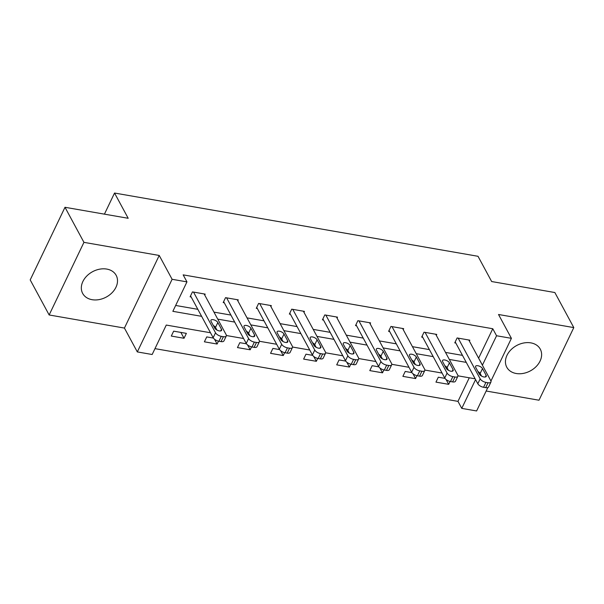 <?xml version="1.0" encoding="UTF-8"?>
<svg xmlns="http://www.w3.org/2000/svg" width="604" height="604" viewBox="0 0 604 604"><rect width="100%" height="100%" fill="white"/><g stroke="black" fill="none" stroke-linecap="round" stroke-linejoin="round"><path stroke-width="0.91" d="M92.08 299.69A19.034 14.413 151.6 0 0 112.027 292.766A19.034 14.413 151.6 0 0 116.164 275.333A19.034 14.413 151.6 0 0 106.749 269.074A19.034 14.413 151.6 0 0 86.81 275.998A19.034 14.413 151.6 0 0 82.672 293.431A19.034 14.413 151.6 0 0 92.08 299.69M516.201 373.498A19.034 14.413 151.6 0 0 536.141 366.575A19.034 14.413 151.6 0 0 540.278 349.142A19.034 14.413 151.6 0 0 530.871 342.876A19.034 14.413 151.6 0 0 510.924 349.807A19.034 14.413 151.6 0 0 506.786 367.24A19.034 14.413 151.6 0 0 516.201 373.498M210.502 332.759L166.266 325.058L152.163 354.503L137.319 351.921L172.11 279.297L186.953 281.879L172.85 311.324L201.623 316.33M124.432 328.07L159.222 255.454L83.941 242.355L64.998 207.285L30.2 279.909L49.15 314.971L124.432 328.07L137.319 351.921M486.167 391.022L539.002 400.218L573.8 327.594L498.519 314.495L511.407 338.338L490.939 381.056M487.805 387.594L476.609 410.962L461.766 408.38L475.567 379.576M154.971 348.636L457.975 401.366L461.766 408.38M83.941 242.355L49.15 314.971M64.998 207.285L128.191 218.286L114.541 193.038L478.013 256.292L491.656 281.539L554.85 292.532L573.8 327.594M114.541 193.038L104.432 214.148M457.975 401.366L469.27 377.787M444.974 378.368L438.308 377.213L435.952 382.121L448.681 384.333L450.063 381.449M411.898 372.615L405.224 371.452L402.876 376.36L415.597 378.572L416.979 375.688M378.814 366.854L372.139 365.699L369.791 370.607L382.513 372.819L383.895 369.935M345.73 361.101L339.063 359.939L336.707 364.846L349.437 367.058L350.818 364.174M312.653 355.341L305.979 354.186L303.631 359.093L316.353 361.305L317.734 358.421M279.569 349.588L272.902 348.425L270.547 353.332L283.268 355.545L284.65 352.661M246.492 343.827L239.818 342.672L237.47 347.579L250.192 349.791L251.574 346.907M213.408 338.074L206.734 336.911L204.386 341.819L217.108 344.031L218.489 341.147M186.379 333.37L173.658 331.158L171.302 336.066L184.031 338.278L186.379 333.37M478.61 358.18L492.773 328.742L183.163 274.865L186.953 281.879M175.658 305.458L197.833 309.316M213.959 312.125L230.917 315.069M247.036 317.878L263.993 320.83M280.12 323.638L297.077 326.583M313.204 329.391L330.154 332.343M346.281 335.152L363.238 338.097M379.365 340.905L396.322 343.857M412.441 346.666L429.399 349.61M445.526 352.419L462.483 355.371M469.384 341.109L469.836 340.173L457.115 337.953L454.759 342.861L455.824 343.049M436.307 335.356L436.752 334.412L424.031 332.2L421.683 337.108L422.74 337.289M403.223 329.595L403.676 328.659L390.954 326.439L388.599 331.347L389.663 331.536M370.139 323.842L370.592 322.898L357.87 320.686L355.522 325.594L356.579 325.775M337.062 318.082L337.515 317.145L324.786 314.926L322.438 319.833L323.495 320.022M303.978 312.328L304.431 311.385L291.709 309.173L289.354 314.08L290.418 314.261M270.902 306.568L271.347 305.632L258.625 303.412L256.277 308.319L257.334 308.508M237.817 300.815L238.27 299.871L225.541 297.659L223.193 302.566L224.258 302.747M204.733 295.054L205.186 294.118L192.465 291.898L190.109 296.806L191.174 296.994M159.222 255.454L172.11 279.297M492.773 328.742L496.564 335.756L511.407 338.338M475.152 378.814L457.953 375.824M442.068 373.053L424.876 370.063M408.991 367.3L391.792 364.31M375.907 361.539L358.708 358.549M342.823 355.786L325.632 352.796M309.746 350.026L292.547 347.036M276.662 344.272L259.471 341.283M243.586 338.512L226.387 335.522M482.4 365.186L496.564 335.756M217.75 319.131L234.707 322.083M250.826 324.892L267.783 327.844M283.91 330.645L300.868 333.597M316.994 336.405L333.944 339.357M350.071 342.158L367.028 345.111M383.155 347.919L400.112 350.871M416.231 353.672L433.189 356.624M449.316 359.433L466.273 362.385M478.662 358.187L482.453 365.201M446.062 379.493L448.681 384.333M412.985 373.74L415.597 378.572M379.901 367.979L382.513 372.819M346.817 362.226L349.437 367.058M313.74 356.466L316.353 361.305M280.656 350.713L283.268 355.545M247.58 344.952L250.192 349.791M214.496 339.199L217.108 344.031M180.86 332.411L184.031 338.278M468.779 339.984L490.773 380.686A4.877 2.205 25.6 0 1 490.931 382.06A4.877 2.205 25.6 0 1 488.047 382.755L485.926 382.385A4.877 2.205 25.6 0 1 480.172 378.844L458.172 338.142M455.212 341.924L477.817 383.751L480.172 378.844M486.137 375.311A3.903 1.767 -154.4 0 1 486.265 376.405A3.903 1.767 -154.4 0 1 482.974 376.715A3.903 1.767 -154.4 0 1 479.349 374.125L475.71 367.398A3.903 1.767 -154.4 0 1 475.582 366.296A3.903 1.767 -154.4 0 1 478.874 365.986A3.903 1.767 -154.4 0 1 482.498 368.576L486.137 375.311L485.329 376.994M477.938 371.513A3.903 1.767 -154.4 0 1 480.15 373.483L481.562 376.096M490.931 382.06L488.583 386.968A4.877 2.205 -154.4 0 1 485.699 387.662L483.577 387.292A4.877 2.205 -154.4 0 1 477.817 383.751M435.695 334.231L457.689 374.933A4.877 2.205 25.6 0 1 457.855 376.3A4.877 2.205 25.6 0 1 454.971 377.002L452.849 376.632A4.877 2.205 25.6 0 1 447.088 373.091L425.095 332.381M422.136 336.164L444.74 377.991L447.088 373.091M453.053 369.55A3.903 1.767 -154.4 0 1 453.181 370.645A3.903 1.767 -154.4 0 1 449.897 370.954A3.903 1.767 -154.4 0 1 446.265 368.372L442.634 361.637A3.903 1.767 -154.4 0 1 442.506 360.543A3.903 1.767 -154.4 0 1 445.79 360.233A3.903 1.767 -154.4 0 1 449.414 362.815L453.053 369.55L452.245 371.233M444.861 365.76A3.903 1.767 -154.4 0 1 447.066 367.723L448.478 370.335M457.855 376.3L455.499 381.207A4.877 2.205 -154.4 0 1 452.615 381.909L450.493 381.539A4.877 2.205 -154.4 0 1 444.74 377.991M402.611 328.47L424.612 369.172A4.877 2.205 25.6 0 1 424.771 370.546A4.877 2.205 25.6 0 1 421.886 371.241L419.765 370.871A4.877 2.205 25.6 0 1 414.012 367.33L392.011 326.628M389.051 330.411L411.656 372.238L414.012 367.33M419.976 363.797A3.903 1.767 -154.4 0 1 420.105 364.892A3.903 1.767 -154.4 0 1 416.813 365.201A3.903 1.767 -154.4 0 1 413.189 362.611L409.55 355.884A3.903 1.767 -154.4 0 1 409.421 354.782A3.903 1.767 -154.4 0 1 412.706 354.473A3.903 1.767 -154.4 0 1 416.337 357.062L419.976 363.797L419.168 365.48M411.777 359.999A3.903 1.767 -154.4 0 1 413.982 361.97L415.393 364.582M424.771 370.546L422.423 375.454A4.877 2.205 -154.4 0 1 419.538 376.149L417.417 375.779A4.877 2.205 -154.4 0 1 411.656 372.238M369.535 322.717L391.528 363.419A4.877 2.205 25.6 0 1 391.694 364.786A4.877 2.205 25.6 0 1 388.802 365.488L386.681 365.118A4.877 2.205 25.6 0 1 380.928 361.577L358.927 320.867M355.967 324.65L378.58 366.477L380.928 361.577M386.892 358.036A3.903 1.767 -154.4 0 1 387.021 359.131A3.903 1.767 -154.4 0 1 383.736 359.44A3.903 1.767 -154.4 0 1 380.105 356.858L376.466 350.124A3.903 1.767 -154.4 0 1 376.337 349.029A3.903 1.767 -154.4 0 1 379.629 348.719A3.903 1.767 -154.4 0 1 383.253 351.302L386.892 358.036L386.084 359.72M378.693 354.246A3.903 1.767 -154.4 0 1 380.905 356.209L382.317 358.821M391.694 364.786L389.338 369.693A4.877 2.205 -154.4 0 1 386.454 370.395L384.333 370.026A4.877 2.205 -154.4 0 1 378.58 366.477M336.451 316.957L358.451 357.659A4.877 2.205 25.6 0 1 358.61 359.033A4.877 2.205 25.6 0 1 355.726 359.727L353.604 359.357A4.877 2.205 25.6 0 1 347.844 355.816L325.85 315.114M322.891 318.897L345.496 360.724L347.844 355.816M353.808 352.283A3.903 1.767 -154.4 0 1 353.936 353.378A3.903 1.767 -154.4 0 1 350.652 353.687A3.903 1.767 -154.4 0 1 347.028 351.098L343.389 344.371A3.903 1.767 -154.4 0 1 343.261 343.268A3.903 1.767 -154.4 0 1 346.545 342.959A3.903 1.767 -154.4 0 1 350.177 345.548L353.808 352.283L353.008 353.967M345.616 348.485A3.903 1.767 -154.4 0 1 347.821 350.456L349.233 353.068M358.61 359.033L356.262 363.94A4.877 2.205 -154.4 0 1 353.37 364.635L351.249 364.265A4.877 2.205 -154.4 0 1 345.496 360.724M303.374 311.203L325.367 351.906A4.877 2.205 25.6 0 1 325.526 353.272A4.877 2.205 25.6 0 1 322.642 353.974L320.52 353.604A4.877 2.205 25.6 0 1 314.767 350.063L292.766 309.354M289.807 313.136L312.411 354.963L314.767 350.063M320.732 346.522A3.903 1.767 -154.4 0 1 320.86 347.617A3.903 1.767 -154.4 0 1 317.568 347.927A3.903 1.767 -154.4 0 1 313.944 345.345L310.305 338.61A3.903 1.767 -154.4 0 1 310.177 337.515A3.903 1.767 -154.4 0 1 313.468 337.206A3.903 1.767 -154.4 0 1 317.092 339.788L320.732 346.522L319.924 348.206M312.532 342.732A3.903 1.767 -154.4 0 1 314.744 344.695L316.149 347.308M325.526 353.272L323.178 358.18A4.877 2.205 -154.4 0 1 320.294 358.882L318.172 358.512A4.877 2.205 -154.4 0 1 312.411 354.963M270.29 305.443L292.283 346.145A4.877 2.205 25.6 0 1 292.449 347.519A4.877 2.205 25.6 0 1 289.558 348.214L287.444 347.844A4.877 2.205 25.6 0 1 281.683 344.303L259.69 303.601M256.73 307.383L279.335 349.21L281.683 344.303M287.647 340.769A3.903 1.767 -154.4 0 1 287.776 341.864A3.903 1.767 -154.4 0 1 284.492 342.174A3.903 1.767 -154.4 0 1 280.86 339.584L277.228 332.849A3.903 1.767 -154.4 0 1 277.093 331.755A3.903 1.767 -154.4 0 1 280.384 331.445A3.903 1.767 -154.4 0 1 284.008 334.035L287.647 340.769L286.84 342.453M279.448 336.972A3.903 1.767 -154.4 0 1 281.66 338.942L283.072 341.554M292.449 347.519L290.094 352.426A4.877 2.205 -154.4 0 1 287.21 353.121L285.088 352.751A4.877 2.205 -154.4 0 1 279.335 349.21M237.206 299.69L259.207 340.392A4.877 2.205 25.6 0 1 259.365 341.758A4.877 2.205 25.6 0 1 256.481 342.46L254.359 342.091A4.877 2.205 25.6 0 1 248.599 338.55L226.606 297.84M223.646 301.623L246.251 343.45L248.599 338.55M254.571 335.009A3.903 1.767 -154.4 0 1 254.699 336.103A3.903 1.767 -154.4 0 1 251.407 336.413A3.903 1.767 -154.4 0 1 247.783 333.831L244.144 327.096A3.903 1.767 -154.4 0 1 244.016 326.001A3.903 1.767 -154.4 0 1 247.3 325.692A3.903 1.767 -154.4 0 1 250.932 328.274L254.571 335.009L253.763 336.692M246.372 331.219A3.903 1.767 -154.4 0 1 248.576 333.182L249.988 335.794M259.365 341.758L257.017 346.666A4.877 2.205 -154.4 0 1 254.125 347.368L252.011 346.998A4.877 2.205 -154.4 0 1 246.251 343.45M204.129 293.929L226.123 334.631A4.877 2.205 25.6 0 1 226.281 336.005A4.877 2.205 25.6 0 1 223.397 336.7L221.275 336.33A4.877 2.205 25.6 0 1 215.522 332.789L193.522 292.087M190.562 295.869L213.167 337.696L215.522 332.789M221.487 329.256A3.903 1.767 -154.4 0 1 221.615 330.35A3.903 1.767 -154.4 0 1 218.331 330.66A3.903 1.767 -154.4 0 1 214.699 328.07L211.06 321.336A3.903 1.767 -154.4 0 1 210.932 320.241A3.903 1.767 -154.4 0 1 214.224 319.931A3.903 1.767 -154.4 0 1 217.848 322.521L221.487 329.256L220.679 330.939M213.287 325.458A3.903 1.767 -154.4 0 1 215.5 327.428L216.912 330.041M226.281 336.005L223.933 340.913A4.877 2.205 -154.4 0 1 221.049 341.607L218.927 341.237A4.877 2.205 -154.4 0 1 213.167 337.696M485.699 387.662L488.047 382.755M483.577 387.292L485.926 382.385M482.498 368.576L480.15 373.483M452.615 381.909L454.971 377.002M450.493 381.539L452.849 376.632M449.414 362.815L447.066 367.723M419.538 376.149L421.886 371.241M417.417 375.779L419.765 370.871M416.337 357.062L413.982 361.97M386.454 370.395L388.802 365.488M384.333 370.026L386.681 365.118M383.253 351.302L380.905 356.209M353.37 364.635L355.726 359.727M351.249 364.265L353.604 359.357M350.177 345.548L347.821 350.456M320.294 358.882L322.642 353.974M318.172 358.512L320.52 353.604M317.092 339.788L314.744 344.695M287.21 353.121L289.558 348.214M285.088 352.751L287.444 347.844M284.008 334.035L281.66 338.942M254.125 347.368L256.481 342.46M252.011 346.998L254.359 342.091M250.932 328.274L248.576 333.182M221.049 341.607L223.397 336.7M218.927 341.237L221.275 336.33M217.848 322.521L215.5 327.428"/></g></svg>
